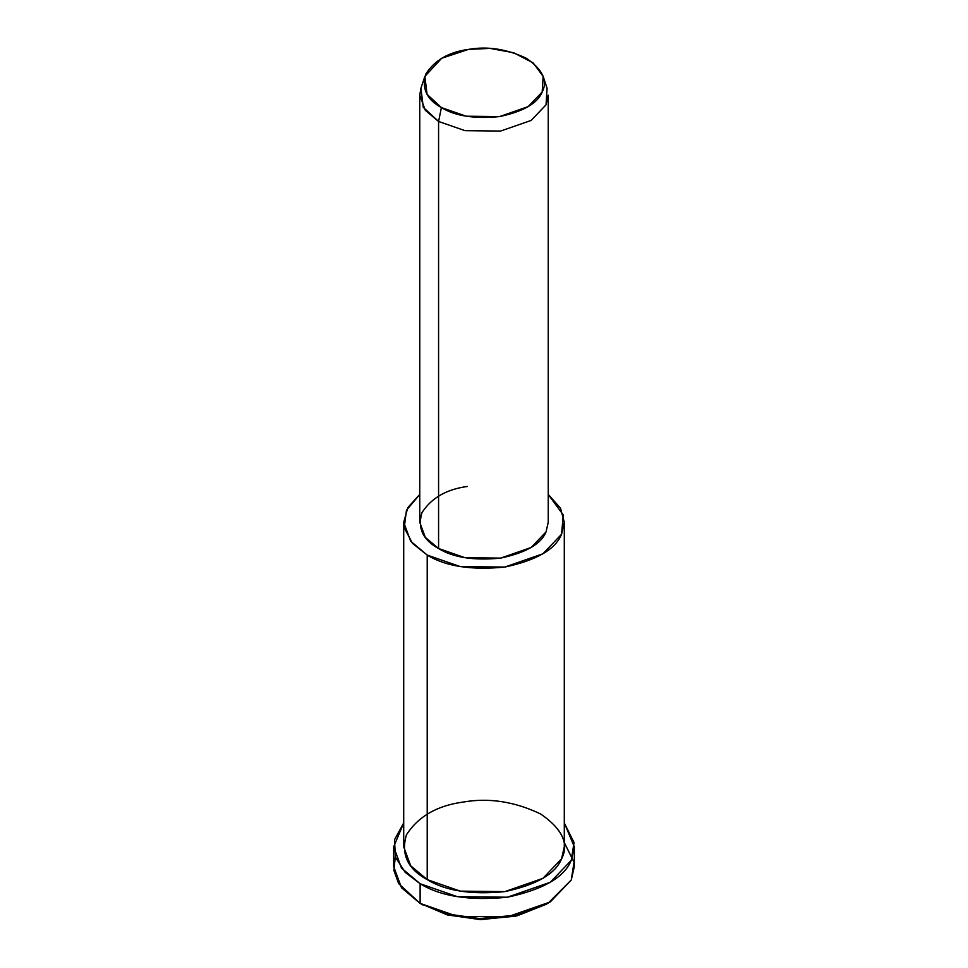 <?xml version="1.0" encoding="UTF-8"?>
<svg xmlns="http://www.w3.org/2000/svg" width="968" height="968" viewBox="0 0 968 968"><rect width="100%" height="100%" fill="white"/><g stroke="black" fill="none" stroke-linecap="round" stroke-linejoin="round"><path stroke-width="1.45" d="M546.424 904.209L517.094 915.825L481.144 919.6L447.664 915.002L420.124 903.386L447.24 914.881L480.104 919.576L515.617 916.164L547.876 903.386L517.081 915.038L479.922 918.62L445.522 913.695L420.124 903.386L398.635 883.578L393.928 870.559L395.283 856.68M564.296 842.62L574.036 862.21L571.265 880.009L547.876 903.386M419.761 95.227L419.761 522.284L425.327 537.397L438.577 548.517L438.577 121.46L438.577 548.517L465.003 557.713L500.625 558.112L531.142 547.489L546.049 531.892L548.239 522.284L548.239 95.227L546.049 104.834L531.142 120.431L500.625 131.055L465.003 130.656L438.577 121.46L425.327 110.34L419.761 95.227L420.923 88.197L423.282 107.351L438.577 121.46L441.408 107.581L427.082 94.356L424.867 76.411L441.65 58.274L468.415 49.404L490.05 48.4L513.73 52.756L533.199 62.944L543.133 76.411L542.177 91.996L528.189 106.613L499.585 116.583L466.189 116.208L441.408 107.581L438.577 121.46L465.003 130.656L500.625 131.055L531.142 120.431L546.049 104.834L547.077 88.197L543.133 76.411M441.408 107.581C455.154 116.051 474.55 119.052 499.585 116.583C523.41 111.502 537.603 103.298 542.177 91.996C548.009 80.888 542.818 69.696 526.592 58.407C507.05 49.041 487.654 46.04 468.415 49.404C448.825 52.042 434.632 60.246 425.823 73.992C421.54 88.451 426.743 99.643 441.408 107.581M403.704 522.284L403.704 846.843L410.662 865.731L427.215 879.622L427.215 555.075C445.546 566.365 471.404 570.37 504.788 567.066C536.55 560.29 555.475 549.364 561.561 534.288L563.291 514.976L548.239 494.466L560.496 508.176L564.296 522.284L561.561 534.288L542.927 553.781L504.788 567.066L460.248 566.57L427.215 555.075L410.662 541.173L403.704 522.284L407.855 507.559L419.761 494.466L406.463 510.233L404.249 527.729L412.501 543.399L427.215 555.075L427.215 879.622L460.248 891.129L504.788 891.625L542.927 878.339L561.561 858.834L564.296 846.843L564.296 522.284M546.327 531.263L546.049 531.892C541.185 543.943 526.035 552.692 500.625 558.112C473.921 560.75 453.242 557.556 438.577 548.517C422.919 540.047 417.377 528.104 421.951 512.689C431.341 498.012 446.49 489.276 467.375 486.468M393.661 846.843L393.661 866.505L401.502 887.753L420.124 903.386L420.124 883.724C440.743 896.428 469.831 900.93 507.377 897.215C543.121 889.592 564.417 877.298 571.265 860.334L574.036 842.547L564.296 822.945L574.339 846.843L571.265 860.334L550.284 882.271L507.377 897.215L457.283 896.658L420.124 883.724L401.502 868.09L393.661 846.843L403.704 822.945L394.472 839.849L395.452 857.188L405.144 872.289L420.124 883.724L420.124 903.386L457.283 916.333L507.377 916.89L550.284 901.946L571.265 880.009L574.339 866.505L574.339 846.843M427.215 879.622C407.649 869.046 400.728 854.115 406.439 834.84C418.176 816.496 437.113 805.57 463.212 802.061C488.876 797.559 514.722 801.565 540.785 814.064C562.42 829.104 569.353 844.023 561.561 858.834C555.475 873.91 536.55 884.837 504.788 891.625C471.404 894.916 445.546 890.923 427.215 879.622M422.956 905.032L420.124 903.386M424.867 76.411L420.923 88.197"/></g></svg>
